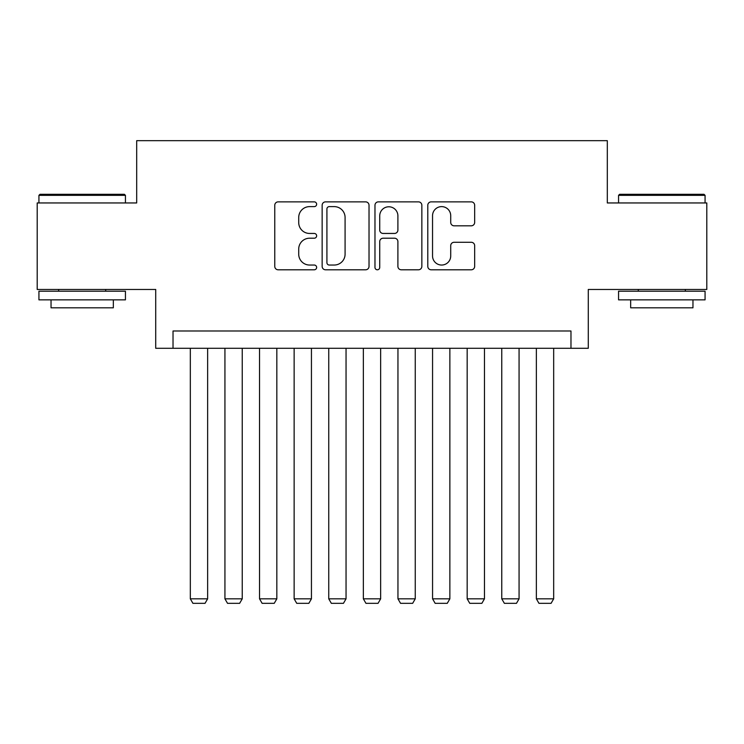 <?xml version="1.0" encoding="UTF-8"?>
<svg xmlns="http://www.w3.org/2000/svg" width="744" height="744" viewBox="0 0 744 744"><rect width="100%" height="100%" fill="white"/><g stroke="black" fill="none" stroke-linecap="round" stroke-linejoin="round"><path stroke-width="1.12" d="M316.637 204.237A2.381 2.381 0 0 0 314.256 201.866L278.163 201.866A3.395 3.395 0 0 0 274.769 205.26L274.769 266.399A3.395 3.395 0 0 0 278.163 269.793L314.256 269.793A2.381 2.381 0 0 0 316.637 267.422A2.381 2.381 0 0 0 314.256 265.041L309.588 265.041A10.872 10.872 0 0 1 298.716 254.169L298.716 249.082A10.872 10.872 0 0 1 309.588 238.21L314.256 238.21A2.381 2.381 0 0 0 316.637 235.829A2.381 2.381 0 0 0 314.256 233.449L309.588 233.449A10.872 10.872 0 0 1 298.716 222.586L298.716 217.49A10.872 10.872 0 0 1 309.588 206.618L314.256 206.618A2.381 2.381 0 0 0 316.637 204.237M471.268 225.813A3.395 3.395 0 0 0 474.663 222.41L474.663 205.26A3.395 3.395 0 0 0 471.268 201.866L431.185 201.866A3.395 3.395 0 0 0 427.791 205.26L427.791 266.399A3.395 3.395 0 0 0 431.185 269.793L471.268 269.793A3.395 3.395 0 0 0 474.663 266.399L474.663 245.678A3.395 3.395 0 0 0 471.268 242.284L454.119 242.284A3.395 3.395 0 0 0 450.715 245.678L450.715 255.955A9.086 9.086 0 0 1 441.629 265.041A9.086 9.086 0 0 1 432.543 255.955L432.543 215.704A9.086 9.086 0 0 1 441.629 206.618A9.086 9.086 0 0 1 450.715 215.704L450.715 222.41A3.395 3.395 0 0 0 454.119 225.813L471.268 225.813M570.974 348.294L588.281 348.294L588.281 289.472L706.8 289.472L706.8 202.954L607.309 202.954L607.309 140.672L136.691 140.672L136.691 202.954L37.2 202.954L37.2 289.472L155.719 289.472L155.719 348.294L570.974 348.294L570.974 330.996L173.027 330.996L173.027 348.294M369.024 205.26A3.395 3.395 0 0 0 365.63 201.866L325.547 201.866A3.395 3.395 0 0 0 322.152 205.26L322.152 266.399A3.395 3.395 0 0 0 325.547 269.793L365.63 269.793A3.395 3.395 0 0 0 369.024 266.399L369.024 205.26M378.371 201.866L418.454 201.866A3.395 3.395 0 0 1 421.848 205.26L421.848 266.399A3.395 3.395 0 0 1 418.454 269.793L401.295 269.793A3.395 3.395 0 0 1 397.901 266.399L397.901 241.605A3.395 3.395 0 0 0 394.506 238.21L383.123 238.21A3.395 3.395 0 0 0 379.728 241.605L379.728 267.422A2.381 2.381 0 0 1 377.348 269.793A2.381 2.381 0 0 1 374.976 267.422L374.976 205.26A3.395 3.395 0 0 1 378.371 201.866M329.285 206.618A2.381 2.381 0 0 0 326.914 208.999L326.914 262.66A2.381 2.381 0 0 0 329.285 265.041L334.214 265.041A10.872 10.872 0 0 0 345.086 254.169L345.086 217.49A10.872 10.872 0 0 0 334.214 206.618L329.285 206.618M397.901 215.872A9.086 9.086 0 0 0 388.814 206.786A9.086 9.086 0 0 0 379.728 215.872L379.728 230.054A3.395 3.395 0 0 0 383.123 233.449L394.506 233.449A3.395 3.395 0 0 0 397.901 230.054L397.901 215.872M207.632 348.294L207.632 598.836L190.325 598.836L190.325 348.294M207.632 598.836L205.037 603.328L192.919 603.328L190.325 598.836M39.971 194.305L124.406 194.305L125.438 195.347L38.93 195.347L39.971 194.305M82.184 299.851L38.93 299.851L38.93 291.202L125.438 291.202L125.438 299.851L82.184 299.851M113.33 299.851L113.33 307.811L51.038 307.811L51.038 299.851M619.594 194.305L704.029 194.305L705.07 195.347L618.562 195.347L619.594 194.305M661.816 299.851L618.562 299.851L618.562 291.202L705.07 291.202L705.07 299.851L661.816 299.851M692.962 299.851L692.962 307.811L630.67 307.811L630.67 299.851M242.237 348.294L242.237 598.836L224.93 598.836L224.93 348.294M242.237 598.836L239.633 603.328L227.525 603.328L224.93 598.836M276.833 348.294L276.833 598.836L259.535 598.836L259.535 348.294M276.833 598.836L274.238 603.328L262.13 603.328L259.535 598.836M311.438 348.294L311.438 598.836L294.14 598.836L294.14 348.294M311.438 598.836L308.844 603.328L296.735 603.328L294.14 598.836M346.044 348.294L346.044 598.836L328.746 598.836L328.746 348.294M346.044 598.836L343.449 603.328L331.34 603.328L328.746 598.836M380.649 348.294L380.649 598.836L363.351 598.836L363.351 348.294M380.649 598.836L378.054 603.328L365.946 603.328L363.351 598.836M415.254 348.294L415.254 598.836L397.956 598.836L397.956 348.294M415.254 598.836L412.66 603.328L400.551 603.328L397.956 598.836M449.86 348.294L449.86 598.836L432.562 598.836L432.562 348.294M449.86 598.836L447.265 603.328L435.156 603.328L432.562 598.836M484.465 348.294L484.465 598.836L467.167 598.836L467.167 348.294M484.465 598.836L481.87 603.328L469.762 603.328L467.167 598.836M519.07 348.294L519.07 598.836L501.763 598.836L501.763 348.294M519.07 598.836L516.476 603.328L504.367 603.328L501.763 598.836M553.676 348.294L553.676 598.836L536.368 598.836L536.368 348.294M553.676 598.836L551.081 603.328L538.963 603.328L536.368 598.836M38.93 202.954L38.93 195.347M58.655 291.202L58.655 289.472M105.713 291.202L105.713 289.472M125.438 202.954L125.438 195.347M618.562 202.954L618.562 195.347M638.287 291.202L638.287 289.472M685.345 291.202L685.345 289.472M705.07 202.954L705.07 195.347"/></g></svg>

